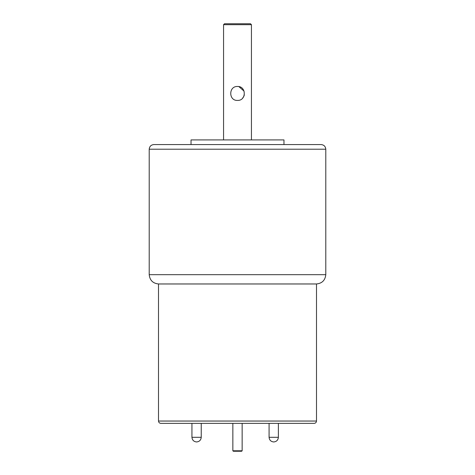 <?xml version="1.0" encoding="UTF-8"?>
<svg xmlns="http://www.w3.org/2000/svg" width="475" height="475" viewBox="0 0 475 475"><rect width="100%" height="100%" fill="white"/><g stroke="black" fill="none" stroke-linecap="round" stroke-linejoin="round"><path stroke-width="0.71" d="M232.851 423.367L232.851 450.787L233.32 451.25L241.68 451.25L242.149 450.787L242.149 423.367M149.209 149.209L149.209 274.675C149.803 280.28 152.902 283.379 158.507 283.967L316.492 283.967C322.098 283.379 325.197 280.28 325.791 274.675L325.791 149.209L149.209 149.209C149.506 146.407 151.056 144.863 153.858 144.566L321.142 144.566C323.944 144.863 325.494 146.407 325.791 149.209M237.672 100.421L237.5 100.421C228.499 100.854 228.511 86.046 237.5 86.48C246.495 86.052 246.501 100.843 237.5 100.421L237.328 100.421M251.441 139.917L251.441 24.682L250.509 23.75L224.491 23.75L223.559 24.682L223.559 139.917M158.507 283.967L158.507 421.046C158.656 422.447 159.428 423.219 160.829 423.367L314.171 423.367C315.572 423.219 316.344 422.447 316.492 421.046L316.492 283.967M191.033 144.566L191.033 139.917L283.967 139.917L283.967 144.566M191.942 423.367L191.942 437.309C192.238 440.111 193.788 441.661 196.591 441.958C199.393 441.661 200.943 440.111 201.24 437.309C200.943 440.111 199.393 441.661 196.591 441.958C193.788 441.661 192.238 440.111 191.942 437.309L201.24 437.309L201.24 423.367M269.082 423.367L269.082 437.309C269.378 440.111 270.928 441.661 273.731 441.958C276.533 441.661 278.083 440.111 278.38 437.309C278.083 440.111 276.533 441.661 273.731 441.958C270.928 441.661 269.378 440.111 269.082 437.309L278.38 437.309L278.38 423.367M238.883 86.622L244.079 91.147M244.334 94.828L243.942 96.116M243.912 96.188L242.583 98.224M232.851 450.787L242.149 450.787M149.209 274.675L325.791 274.675M251.441 24.682L223.559 24.682M158.507 421.046L316.492 421.046"/></g></svg>
